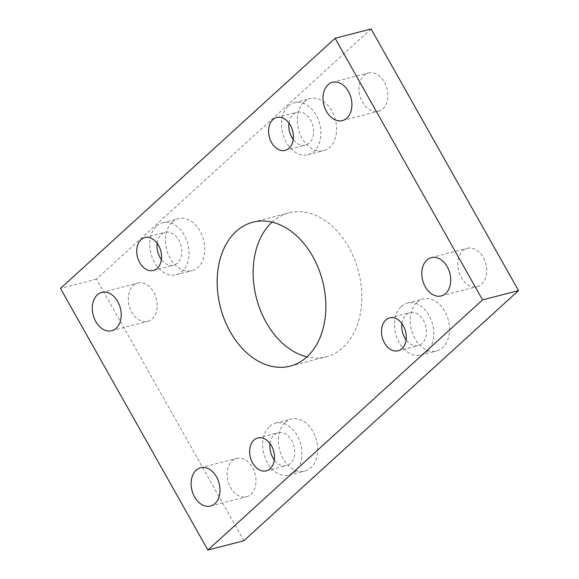 <?xml version="1.0" encoding="UTF-8"?>
<svg xmlns="http://www.w3.org/2000/svg" width="579" height="579" viewBox="0 0 579 579"><rect width="100%" height="100%" fill="white"/><g stroke="black" fill="none" stroke-linecap="round" stroke-linejoin="round"><path stroke-width="0.43" stroke-dasharray="2.9 2.17" d="M272.029 222.155A74.336 52.747 75.5 0 1 272.123 222.075A74.336 52.747 75.5 0 1 288.82 212.877A74.336 52.747 75.5 0 1 354.413 258.994A74.336 52.747 75.5 0 1 342.855 347.595A74.336 52.747 75.5 0 1 326.151 356.787A74.336 52.747 75.5 0 1 306.971 356.845M417.075 302.31A26.866 19.064 75.5 0 1 423.111 298.988A26.866 19.064 75.5 0 1 446.822 315.656A26.866 19.064 75.5 0 1 442.638 347.675A26.866 19.064 75.5 0 1 436.602 351.004A26.866 19.064 75.5 0 1 412.899 334.329A26.866 19.064 75.5 0 1 417.075 302.31M401.341 306.392A26.866 19.064 75.5 0 1 407.377 303.07A26.866 19.064 75.5 0 1 431.08 319.738A26.866 19.064 75.5 0 1 426.904 351.757A26.866 19.064 75.5 0 1 420.868 355.086A26.866 19.064 75.5 0 1 397.165 338.418A26.866 19.064 75.5 0 1 401.341 306.392M285.252 422.381A26.866 19.064 75.5 0 1 291.288 419.058A26.866 19.064 75.5 0 1 314.99 435.726A26.866 19.064 75.5 0 1 310.814 467.745A26.866 19.064 75.5 0 1 304.778 471.074A26.866 19.064 75.5 0 1 281.076 454.399A26.866 19.064 75.5 0 1 285.252 422.381M269.51 426.462A26.866 19.064 75.5 0 1 275.546 423.14A26.866 19.064 75.5 0 1 299.249 439.808A26.866 19.064 75.5 0 1 295.073 471.827A26.866 19.064 75.5 0 1 289.037 475.156A26.866 19.064 75.5 0 1 265.334 458.488A26.866 19.064 75.5 0 1 269.51 426.462M304.163 101.918A26.866 19.064 75.5 0 1 310.199 98.596A26.866 19.064 75.5 0 1 333.902 115.264A26.866 19.064 75.5 0 1 329.726 147.283A26.866 19.064 75.5 0 1 323.69 150.612A26.866 19.064 75.5 0 1 299.987 133.944A26.866 19.064 75.5 0 1 304.163 101.918M288.422 106A26.866 19.064 75.5 0 1 294.458 102.678A26.866 19.064 75.5 0 1 318.168 119.346A26.866 19.064 75.5 0 1 313.984 151.372A26.866 19.064 75.5 0 1 307.948 154.694A26.866 19.064 75.5 0 1 284.246 138.026A26.866 19.064 75.5 0 1 288.422 106M172.332 221.989A26.866 19.064 75.5 0 1 178.368 218.667A26.866 19.064 75.5 0 1 202.071 235.335A26.866 19.064 75.5 0 1 197.895 267.353A26.866 19.064 75.5 0 1 191.859 270.683A26.866 19.064 75.5 0 1 168.156 254.015A26.866 19.064 75.5 0 1 172.332 221.989M156.598 226.071A26.866 19.064 75.5 0 1 162.634 222.749A26.866 19.064 75.5 0 1 186.337 239.417A26.866 19.064 75.5 0 1 182.161 271.442A26.866 19.064 75.5 0 1 176.125 274.764A26.866 19.064 75.5 0 1 152.422 258.096A26.866 19.064 75.5 0 1 156.598 226.071M462.831 250.743A19.78 14.034 75.5 0 1 467.275 248.297A19.78 14.034 75.5 0 1 484.724 260.572A19.78 14.034 75.5 0 1 481.648 284.144A19.78 14.034 75.5 0 1 477.205 286.591A19.78 14.034 75.5 0 1 459.755 274.316A19.78 14.034 75.5 0 1 462.831 250.743M364.032 75.4A19.78 14.034 75.5 0 1 368.468 72.954A19.78 14.034 75.5 0 1 385.925 85.229A19.78 14.034 75.5 0 1 382.849 108.801A19.78 14.034 75.5 0 1 378.405 111.248A19.78 14.034 75.5 0 1 360.956 98.973A19.78 14.034 75.5 0 1 364.032 75.4M232.128 460.87A19.78 14.034 75.5 0 1 236.572 458.423A19.78 14.034 75.5 0 1 254.022 470.691A19.78 14.034 75.5 0 1 250.946 494.263A19.78 14.034 75.5 0 1 246.502 496.71A19.78 14.034 75.5 0 1 229.052 484.442A19.78 14.034 75.5 0 1 232.128 460.87M133.329 285.527A19.78 14.034 75.5 0 1 137.773 283.08A19.78 14.034 75.5 0 1 155.223 295.348A19.78 14.034 75.5 0 1 152.147 318.92A19.78 14.034 75.5 0 1 147.703 321.367A19.78 14.034 75.5 0 1 130.253 309.099A19.78 14.034 75.5 0 1 133.329 285.527M157.141 243.209A16.979 12.043 75.5 0 1 161.302 234.423A16.979 12.043 75.5 0 1 165.116 232.324A16.979 12.043 75.5 0 1 180.091 242.854A16.979 12.043 75.5 0 1 177.456 263.09A16.979 12.043 75.5 0 1 173.642 265.189A16.979 12.043 75.5 0 1 161.375 259.551M288.972 123.139A16.979 12.043 75.5 0 1 293.126 114.353A16.979 12.043 75.5 0 1 296.94 112.254A16.979 12.043 75.5 0 1 311.922 122.784A16.979 12.043 75.5 0 1 309.28 143.02A16.979 12.043 75.5 0 1 305.466 145.119A16.979 12.043 75.5 0 1 293.206 139.481M270.053 443.601A16.979 12.043 75.5 0 1 274.214 434.815A16.979 12.043 75.5 0 1 278.029 432.716A16.979 12.043 75.5 0 1 293.01 443.246A16.979 12.043 75.5 0 1 290.368 463.482A16.979 12.043 75.5 0 1 286.554 465.581A16.979 12.043 75.5 0 1 274.294 459.943M401.884 323.531A16.979 12.043 75.5 0 1 406.045 314.744A16.979 12.043 75.5 0 1 409.86 312.646A16.979 12.043 75.5 0 1 424.834 323.176A16.979 12.043 75.5 0 1 422.2 343.412A16.979 12.043 75.5 0 1 418.385 345.511A16.979 12.043 75.5 0 1 406.118 339.873M243.875 540.721L96.454 279.1L371.103 28.95M96.454 279.1L60.484 288.429M252.849 222.213L288.82 212.877M407.377 303.07L423.111 298.988M275.546 423.14L291.288 419.058M294.458 102.678L310.199 98.596M162.634 222.749L178.368 218.667M431.297 257.633L467.275 248.297M332.498 82.29L368.468 72.954M200.595 467.752L236.572 458.423M101.795 292.409L137.773 283.08M144.88 237.571L165.116 232.324M276.704 117.501L296.94 112.254M257.793 437.963L278.029 432.716M389.624 317.893L409.86 312.646M398.149 350.758L418.385 345.511M266.318 470.828L286.554 465.581M285.23 150.366L305.466 145.119M153.406 270.436L173.642 265.189M111.725 330.703L147.703 321.367M210.532 506.046L246.502 496.71M342.428 120.577L378.405 111.248M441.227 295.92L477.205 286.591M176.125 274.764L191.859 270.683M307.948 154.694L323.69 150.612M289.037 475.156L304.778 471.074M420.868 355.086L436.602 351.004M290.18 366.123L326.151 356.787"/><path stroke-width="0.87" d="M306.877 356.925A74.336 52.747 -104.5 0 0 318.436 268.33A74.336 52.747 -104.5 0 0 252.849 222.213A74.336 52.747 -104.5 0 0 236.145 231.405A74.336 52.747 -104.5 0 0 224.587 320.006A74.336 52.747 -104.5 0 0 290.18 366.123A74.336 52.747 -104.5 0 0 306.877 356.925M445.671 293.473A19.78 14.034 -104.5 0 0 448.747 269.901A19.78 14.034 -104.5 0 0 431.297 257.633A19.78 14.034 -104.5 0 0 426.853 260.08A19.78 14.034 -104.5 0 0 423.777 283.652A19.78 14.034 -104.5 0 0 441.227 295.92A19.78 14.034 -104.5 0 0 445.671 293.473M346.872 118.13A19.78 14.034 -104.5 0 0 349.948 94.558A19.78 14.034 -104.5 0 0 332.498 82.29A19.78 14.034 -104.5 0 0 328.054 84.737A19.78 14.034 -104.5 0 0 324.978 108.309A19.78 14.034 -104.5 0 0 342.428 120.577A19.78 14.034 -104.5 0 0 346.872 118.13M214.968 503.6A19.78 14.034 -104.5 0 0 218.044 480.027A19.78 14.034 -104.5 0 0 200.595 467.752A19.78 14.034 -104.5 0 0 196.151 470.199A19.78 14.034 -104.5 0 0 193.075 493.771A19.78 14.034 -104.5 0 0 210.532 506.046A19.78 14.034 -104.5 0 0 214.968 503.6M116.169 328.257A19.78 14.034 -104.5 0 0 119.245 304.684A19.78 14.034 -104.5 0 0 101.795 292.409A19.78 14.034 -104.5 0 0 97.352 294.856A19.78 14.034 -104.5 0 0 94.276 318.428A19.78 14.034 -104.5 0 0 111.725 330.703A19.78 14.034 -104.5 0 0 116.169 328.257M157.22 268.338A16.979 12.043 -104.5 0 0 159.855 248.102A16.979 12.043 -104.5 0 0 144.88 237.571A16.979 12.043 -104.5 0 0 141.066 239.67A16.979 12.043 -104.5 0 0 138.424 259.906A16.979 12.043 -104.5 0 0 153.406 270.436A16.979 12.043 -104.5 0 0 157.22 268.338M289.044 148.267A16.979 12.043 -104.5 0 0 291.686 128.031A16.979 12.043 -104.5 0 0 276.704 117.501A16.979 12.043 -104.5 0 0 272.89 119.6A16.979 12.043 -104.5 0 0 270.255 139.836A16.979 12.043 -104.5 0 0 285.23 150.366A16.979 12.043 -104.5 0 0 289.044 148.267M270.132 468.729A16.979 12.043 -104.5 0 0 272.774 448.493A16.979 12.043 -104.5 0 0 257.793 437.963A16.979 12.043 -104.5 0 0 253.978 440.062A16.979 12.043 -104.5 0 0 251.337 460.298A16.979 12.043 -104.5 0 0 266.318 470.828A16.979 12.043 -104.5 0 0 270.132 468.729M401.964 348.659A16.979 12.043 -104.5 0 0 404.598 328.423A16.979 12.043 -104.5 0 0 389.624 317.893A16.979 12.043 -104.5 0 0 385.809 319.992A16.979 12.043 -104.5 0 0 383.168 340.228A16.979 12.043 -104.5 0 0 398.149 350.758A16.979 12.043 -104.5 0 0 401.964 348.659M406.118 339.873A16.979 12.043 75.5 0 1 401.884 323.531M274.294 459.943A16.979 12.043 75.5 0 1 270.053 443.601M293.206 139.481A16.979 12.043 75.5 0 1 288.972 123.139M161.375 259.551A16.979 12.043 75.5 0 1 157.141 243.209M60.484 288.429L335.125 38.279L482.546 299.9L207.897 550.05L60.484 288.429M482.546 299.9L518.516 290.571L371.103 28.95L335.125 38.279M518.516 290.571L243.875 540.721L207.897 550.05M306.971 356.845A74.336 52.747 75.5 0 1 256.432 298.076A74.336 52.747 75.5 0 1 272.029 222.155"/></g></svg>
